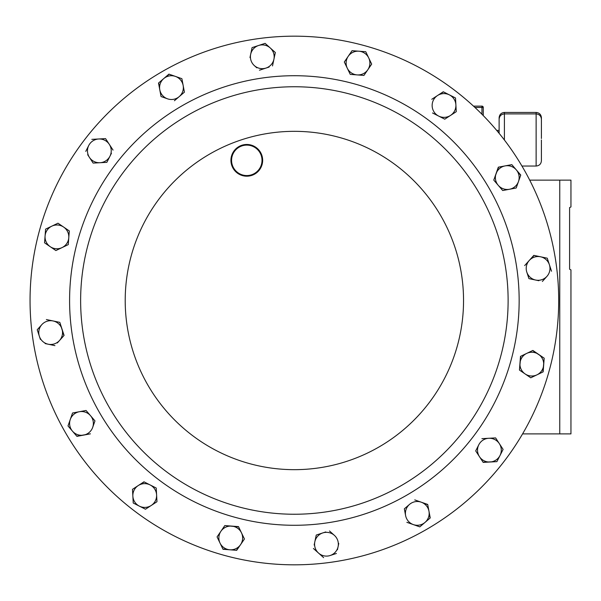 <?xml version="1.0" encoding="UTF-8"?>
<svg xmlns="http://www.w3.org/2000/svg" width="601" height="601" viewBox="0 0 601 601"><rect width="100%" height="100%" fill="white"/><g stroke="black" fill="none" stroke-linecap="round" stroke-linejoin="round"><path stroke-width="0.9" d="M254.411 173.516A15.228 15.228 0 0 0 259.978 152.722A15.228 15.228 0 0 0 239.183 147.147A15.228 15.228 0 0 0 233.609 167.949A15.228 15.228 0 0 0 254.411 173.516M238.867 146.599A15.859 15.859 0 0 1 260.534 152.406A15.859 15.859 0 0 1 254.726 174.065A15.859 15.859 0 0 1 233.06 168.265A15.859 15.859 0 0 1 238.867 146.599M541.411 139.973L541.411 160.752C541.103 163.968 539.337 165.726 536.13 166.041L536.13 112.447L504.412 112.447L504.412 140.018M187.504 115.392A213.746 213.746 0 0 1 479.485 193.627A213.746 213.746 0 0 1 401.25 485.608A213.746 213.746 0 0 1 109.269 407.373A213.746 213.746 0 0 1 187.504 115.392A213.746 213.746 0 0 1 479.485 193.627A213.746 213.746 0 0 1 401.25 485.608M162.21 71.587A264.327 264.327 0 0 1 523.291 168.34A264.327 264.327 0 0 1 426.537 529.413A264.327 264.327 0 0 1 65.464 432.66A264.327 264.327 0 0 1 162.21 71.587M509.46 189.27A11.885 11.885 0 0 1 498.244 185.326L502.714 190.532L509.46 189.27L516.199 188L518.475 181.532A11.885 11.885 0 0 1 509.46 189.27L502.714 190.532L498.244 185.326A11.885 11.885 0 0 1 505.073 165.906L511.812 164.644L514.14 167.348M494.135 180.533L498.244 185.326M493.864 179.864L498.597 167.123M516.289 187.745L518.475 181.532A11.885 11.885 0 0 0 516.282 169.85L520.661 175.312M516.199 188L512.691 188.661M406.869 522.322L413.345 524.598A11.885 11.885 0 0 1 405.607 515.583L404.338 508.837L409.551 504.367A11.885 11.885 0 0 1 421.226 502.181L427.754 504.72M422.631 524.463L419.821 526.874L413.345 524.598A11.885 11.885 0 0 0 425.027 522.404L430.233 517.942L427.702 504.449L421.226 502.181A11.885 11.885 0 0 1 428.964 511.196L430.023 518.115M428.964 511.196A11.885 11.885 0 0 1 425.027 522.404L419.821 526.874L416.455 525.695M92.697 427.356L94.973 420.88L86.041 410.468L79.294 411.73A11.885 11.885 0 0 1 92.697 427.356A11.885 11.885 0 0 1 72.466 431.15L68.003 425.944L70.272 419.468A11.885 11.885 0 0 1 79.294 411.73L72.548 413L70.272 419.468A11.885 11.885 0 0 0 72.466 431.15L68.003 425.944L72.548 413L86.041 410.468L88.362 413.172M73.848 432.517A11.885 11.885 0 0 1 72.466 431.15L76.936 436.356L90.42 433.824L76.755 436.153M184.312 91.622L184.409 92.163L179.203 96.633A11.885 11.885 0 0 1 159.783 89.804L158.724 82.885M174.41 100.743L184.409 92.163L183.147 85.417A11.885 11.885 0 0 1 179.203 96.633M164.419 97.73L161.053 96.551L160.392 93.042M181.622 78.588L175.402 76.402A11.885 11.885 0 0 1 183.147 85.417L181.878 78.678L175.402 76.402A11.885 11.885 0 0 0 163.727 78.596L169.189 74.216M181.878 78.678L182.539 82.179M265.988 68.071L259.467 70.212L265.988 68.071A11.885 11.885 0 0 1 250.662 54.338A11.885 11.885 0 0 1 258.588 45.488L265.109 43.355L270.217 47.93A11.885 11.885 0 0 1 273.921 59.221L275.333 52.512L270.217 47.93A11.885 11.885 0 0 0 258.588 45.488L265.109 43.355L275.333 52.512L273.921 59.221A11.885 11.885 0 0 1 265.988 68.071L269.12 67.049M254.358 65.629L256.807 67.83M258.588 45.488L252.067 47.622L249.978 57.561M540.539 256.785L547.256 258.197L533.823 255.372L529.248 260.481A11.885 11.885 0 0 1 549.389 264.718A11.885 11.885 0 0 1 546.948 276.347L542.365 281.456L546.948 276.347A11.885 11.885 0 0 1 535.649 280.043L528.933 278.631L526.799 272.11A11.885 11.885 0 0 1 529.248 260.481L534.094 255.425M535.649 280.043A11.885 11.885 0 0 1 526.799 272.11L528.933 278.631L538.872 280.72M38.381 333.285L37.224 329.761L41.807 324.653A11.885 11.885 0 0 1 53.098 320.957L59.815 322.369L63.901 335.613M57.305 342.968L59.507 340.519A11.885 11.885 0 0 1 39.365 336.282L40.387 339.415M45.12 343.569L54.924 345.628M325.765 531.945L316.246 535.063L314.834 541.779A11.885 11.885 0 0 1 334.396 535.371A11.885 11.885 0 0 1 330.159 555.512A11.885 11.885 0 0 1 318.53 553.07L313.421 548.488L318.53 553.07A11.885 11.885 0 0 1 314.834 541.779L316.246 535.063L319.634 533.951M334.396 535.371L329.491 530.976M337.439 549.757L338.769 543.439M330.159 555.512L336.425 553.461M314.834 541.779L314.158 545.002M220.943 531.239A11.885 11.885 0 0 1 231.655 526.1L224.819 525.574L217.066 536.903L220.034 543.086A11.885 11.885 0 0 1 220.943 531.239L224.819 525.574L238.62 526.867M241.467 532.809A11.885 11.885 0 0 1 240.558 544.656L244.434 538.992L238.499 526.619L231.655 526.1A11.885 11.885 0 0 1 241.467 532.809L244.434 538.992L242.421 541.937M240.558 544.656A11.885 11.885 0 0 1 229.845 549.795L223.009 549.276L220.034 543.086A11.885 11.885 0 0 0 229.845 549.795L236.689 550.321L240.558 544.656L236.418 550.298M229.845 549.795L222.888 549.029M522.509 372.154L519.452 370.058L520.744 356.258M532.621 350.556L544.19 358.188L542.906 371.989M536.963 374.836L543.146 371.869L543.672 365.032A11.885 11.885 0 0 1 536.963 374.836L530.773 377.804L525.116 373.935A11.885 11.885 0 0 1 526.679 353.411A11.885 11.885 0 0 1 543.672 365.032L544.19 358.188L532.869 350.443L520.496 356.378L519.452 370.058L530.773 377.804L536.963 374.836A11.885 11.885 0 0 1 525.116 373.935M367.812 69.761A11.885 11.885 0 0 1 357.092 74.9L363.936 75.425L367.812 69.761L371.681 64.097L368.714 57.914A11.885 11.885 0 0 1 367.812 69.761L363.936 75.425L357.092 74.9A11.885 11.885 0 0 1 348.189 56.344A11.885 11.885 0 0 1 358.902 51.205L365.746 51.724L371.681 64.097L369.668 67.042M350.135 74.133L344.313 62.008L348.189 56.344L344.313 62.008L350.255 74.381L357.092 74.9M356.964 51.213A11.885 11.885 0 0 1 358.902 51.205L365.746 51.724L368.714 57.914A11.885 11.885 0 0 0 358.902 51.205L352.336 50.702M45.563 229.672L45.601 229.131L51.791 226.164A11.885 11.885 0 0 1 63.638 227.065L57.974 223.196L69.303 230.942L69.032 234.495M68.777 237.778A11.885 11.885 0 0 1 62.068 247.589L68.259 244.622L69.303 230.942L63.638 227.065A11.885 11.885 0 0 1 68.777 237.778L68.259 244.622L65.043 246.17M62.068 247.589A11.885 11.885 0 0 1 50.221 246.688L55.885 250.557L62.068 247.589L55.885 250.557L50.221 246.688L44.557 242.812L45.083 235.968L44.557 242.812L50.221 246.688A11.885 11.885 0 0 1 51.791 226.164L45.601 229.131L45.083 235.968M133.722 503.27L133.234 503.022L132.859 496.171A11.885 11.885 0 0 1 138.23 485.57L144.225 481.942M150.1 484.924A11.885 11.885 0 0 1 156.598 494.878L156.222 488.027L150.1 484.924L143.977 481.822L138.23 485.57A11.885 11.885 0 0 1 150.1 484.924L156.222 488.027L156.418 491.588M156.771 498.161L156.966 501.722L153.984 503.676M151.227 505.479L156.966 501.722L156.598 494.878A11.885 11.885 0 0 1 151.227 505.479L145.48 509.227L139.357 506.125L145.48 509.227L151.227 505.479A11.885 11.885 0 0 1 132.859 496.171L133.234 503.022L139.357 506.125M138.23 485.57L132.716 489.176M105.551 138.613L98.699 138.989A11.885 11.885 0 0 1 109.307 144.36L105.551 138.613L109.307 144.36A11.885 11.885 0 0 1 109.953 156.222L111.44 153.285M109.953 156.222A11.885 11.885 0 0 1 99.999 162.721L106.85 162.345L109.953 156.222L106.85 162.345L99.999 162.721A11.885 11.885 0 0 1 88.753 145.48L85.77 151.362M87.671 154.705L92.997 162.863M456.264 111.681L455.889 104.829A11.885 11.885 0 0 1 450.517 115.43L456.264 111.681L444.77 119.178L441.592 117.563M438.655 116.076L444.77 119.178L450.517 115.43A11.885 11.885 0 0 1 438.655 116.076L432.532 112.973L438.655 116.076A11.885 11.885 0 0 1 437.528 95.521A11.885 11.885 0 0 1 449.39 94.875L455.513 97.978L455.708 101.539M440.172 93.801L443.515 91.9M479.448 456.64A11.885 11.885 0 0 1 478.802 444.778L475.699 450.9L483.196 462.387L490.048 462.011A11.885 11.885 0 0 1 479.448 456.64L475.699 450.9L478.802 444.778A11.885 11.885 0 0 1 488.748 438.279L495.6 437.904L499.348 443.651A11.885 11.885 0 0 1 500.002 455.52L496.899 461.636L483.046 462.161M500.002 455.52L496.899 461.636L490.048 462.011A11.885 11.885 0 0 0 500.002 455.52L502.977 449.638M505.073 165.906A11.885 11.885 0 0 1 516.282 169.85L511.812 164.644L498.327 167.176L493.774 180.12M518.475 181.532L520.751 175.056L516.282 169.85A11.885 11.885 0 0 0 514.899 168.483M405.607 515.583A11.885 11.885 0 0 1 409.551 504.367L404.338 508.837L405.607 515.583M421.226 502.181L414.758 499.904M159.783 89.804A11.885 11.885 0 0 1 163.727 78.596L158.521 83.058L159.783 89.804L161.053 96.551L167.521 98.819M175.402 76.402L168.934 74.126L163.727 78.596A11.885 11.885 0 0 0 162.36 79.971M272.508 65.937L273.921 59.221M529.248 260.481L524.665 265.589M551.523 271.239L547.256 258.197M61.948 328.89A11.885 11.885 0 0 1 59.507 340.519L64.082 335.411L59.815 322.369L53.098 320.957A11.885 11.885 0 0 1 61.948 328.89M41.807 324.653A11.885 11.885 0 0 0 39.365 336.282L37.224 329.761L41.807 324.653M53.098 320.957L46.382 319.544M318.53 553.07L323.639 557.645M352.066 50.679L348.189 56.344M57.974 223.196L51.791 226.164M132.49 489.319L132.859 496.171M91.848 139.364L98.699 138.989A11.885 11.885 0 0 0 88.753 145.48M113.056 150.1L109.307 144.36M93.147 163.096L99.999 162.721M449.39 94.875L455.513 97.978L455.889 104.829A11.885 11.885 0 0 0 449.39 94.875L443.275 91.773L431.781 99.278M488.748 438.279A11.885 11.885 0 0 1 499.348 443.651L495.6 437.904L481.897 438.655M503.105 449.398L499.348 443.651M543.657 363.087A11.885 11.885 0 0 1 543.672 365.032M522.577 433.892L559.756 433.892L559.756 180.135L570.95 180.135L570.95 206.947L569.598 207.578L569.598 269.24L570.95 269.879L569.598 269.24M570.95 269.879L570.95 433.892L559.756 433.892M473.505 106.129L481.942 106.129A1.322 1.322 0 0 1 483.264 107.451L483.264 115.595M497.921 131.859L499.123 131.859L499.123 117.736C499.439 114.528 501.196 112.763 504.412 112.447M541.411 138.515L541.411 117.736L541.411 138.515M499.123 133.324L499.123 119.193C499.439 115.978 501.196 114.22 504.412 113.905L536.13 113.905C539.337 114.22 541.103 115.978 541.411 119.193M569.598 207.578L570.95 206.947M529.706 180.135L559.756 180.135M406.764 495.164A224.782 224.782 0 0 1 99.706 412.895A224.782 224.782 0 0 1 181.983 105.836A224.782 224.782 0 0 1 489.041 188.105A224.782 224.782 0 0 1 406.764 495.164M209.794 153.999A169.166 169.166 0 0 1 440.879 215.917A169.166 169.166 0 0 1 378.961 447.001A169.166 169.166 0 0 1 147.869 385.083A169.166 169.166 0 0 1 209.794 153.999M481.942 114.258L481.942 107.451L474.925 107.451M481.942 106.129L481.942 107.451L483.264 107.451M536.13 166.041L521.946 166.041M499.123 130.409L496.704 130.409M536.13 112.447C539.337 112.763 541.103 114.528 541.411 117.736"/></g></svg>
